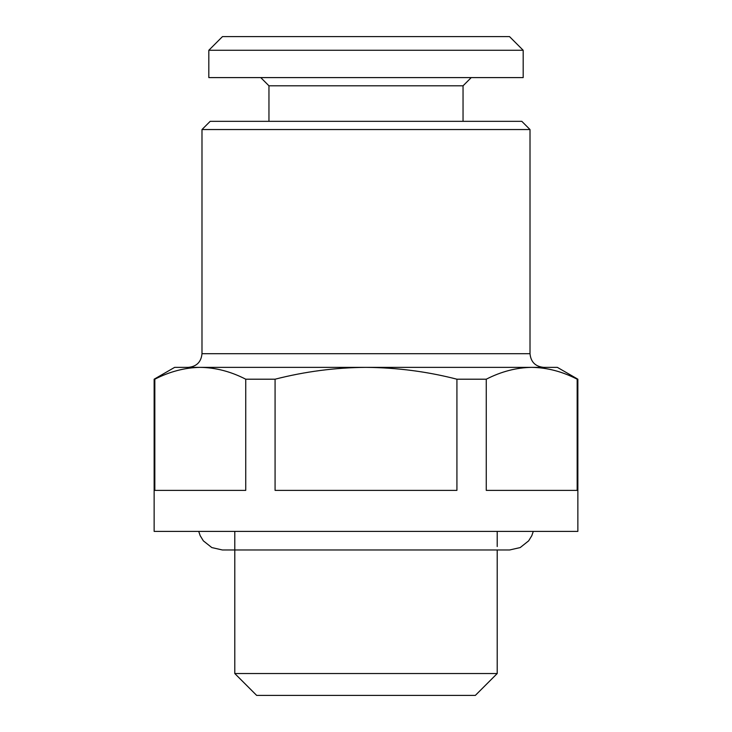 <?xml version="1.0" encoding="UTF-8"?>
<svg xmlns="http://www.w3.org/2000/svg" width="732" height="732" viewBox="0 0 732 732"><rect width="100%" height="100%" fill="white"/><g stroke="black" fill="none" stroke-linecap="round" stroke-linejoin="round"><path stroke-width="1.1" d="M523.179 50.27L509.518 36.6L222.482 36.6L208.821 50.27L208.821 77.601L523.179 77.601L523.179 50.27L208.821 50.27M471.243 77.601L463.045 85.809L268.955 85.809L268.955 121.338M475.343 695.4L256.658 695.4L234.789 673.532L497.211 673.532L475.343 695.4M486.258 379.203C501.228 371.545 516.38 367.601 531.716 367.363L200.275 367.363C215.656 367.592 230.809 371.536 245.742 379.203L245.742 490.376L154.827 490.376L154.827 379.203L154.141 379.203L154.141 531.386L577.859 531.386L577.859 379.203L577.173 379.203L577.173 490.376L486.258 490.376L486.258 379.203L456.924 379.203L456.924 490.376L275.076 490.376L275.076 379.203L245.742 379.203M201.986 129.546L210.185 121.338L521.815 121.338L530.014 129.546L201.986 129.546L201.986 353.702C201.172 362.001 196.615 366.558 188.316 367.363M275.076 379.203C305.079 371.517 335.384 367.574 366 367.363C396.954 367.62 427.259 371.563 456.924 379.203M577.859 379.203L557.354 367.363L531.716 367.363C547.088 367.592 562.24 371.536 577.173 379.203M154.827 379.203C169.797 371.545 184.949 367.601 200.284 367.363L174.646 367.363L154.141 379.203M530.014 129.546L530.014 353.702L201.986 353.702M533.289 531.386L531.825 535.65L528.641 540.857L520.187 547.573L509.655 549.97L222.345 549.97L211.813 547.573L203.359 540.857L200.175 535.65L198.711 531.386M463.045 85.809L463.045 121.338M497.211 531.386L497.211 546.548M497.211 549.97L497.211 673.532M530.014 353.702C530.828 362.001 535.385 366.558 543.684 367.363M234.789 531.386L234.789 673.532M268.955 85.809L260.757 77.601"/></g></svg>
